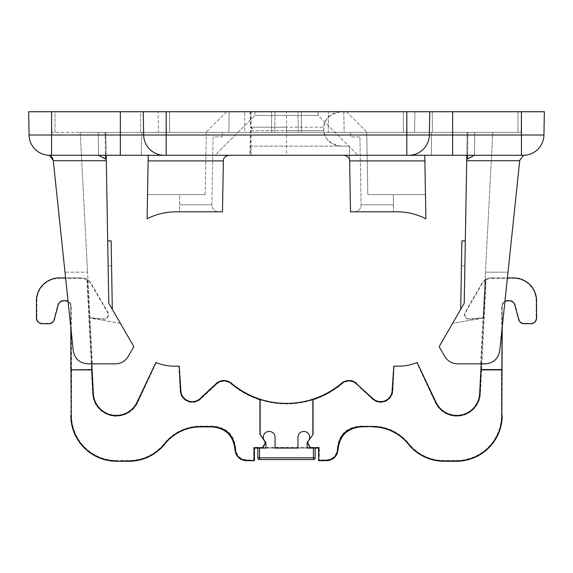 <?xml version="1.0" encoding="UTF-8"?>
<svg xmlns="http://www.w3.org/2000/svg" width="573" height="573" viewBox="0 0 573 573"><rect width="100%" height="100%" fill="white"/><g stroke="black" fill="none" stroke-linecap="round" stroke-linejoin="round"><path stroke-width="0.43" stroke-dasharray="2.87 2.15" d="M259.569 448.086L259.569 457.827L313.431 457.827L313.431 448.086L315.15 448.086L257.85 448.086L275.04 448.086L275.04 437.199A5.73 5.73 0 0 0 269.31 431.469L269.024 431.469A5.73 5.73 0 0 0 263.974 439.914L264.747 441.017A5.73 5.73 0 0 0 265.134 441.411A2.292 2.292 0 0 1 265.872 443.094L265.872 448.086L275.04 448.086L275.04 437.199L275.04 448.086M313.431 448.086L307.128 448.086L307.128 443.094A2.292 2.292 0 0 1 307.866 441.411A2.292 2.292 0 0 0 307.128 443.094A2.292 2.292 0 0 1 307.866 441.411A5.73 5.73 0 0 0 308.253 441.017A5.73 5.73 0 0 1 307.866 441.411A5.73 5.73 0 0 0 303.976 431.469A5.73 5.73 0 0 1 309.026 439.914L308.253 441.017L309.026 439.914A5.73 5.73 0 0 0 303.976 431.469L303.69 431.469A5.73 5.73 0 0 0 297.96 437.199A5.73 5.73 0 0 1 303.69 431.469A5.73 5.73 0 0 0 297.96 437.199L297.96 448.086M308.195 441.074L309.062 439.842M307.128 447.943L297.96 447.943M275.04 447.943L265.872 447.943M263.938 439.842L264.805 441.074M179.578 366.147L178.826 366.147L180.115 390.815A12.212 12.212 0 0 0 200.636 399.109L216.687 384.139A10.708 10.708 0 0 1 230.905 383.795A86.129 86.129 0 0 0 259.934 399.94L259.934 434.484L259.934 399.94M260.142 399.789A85.914 85.914 0 0 0 312.858 399.789L312.858 434.42L307.701 441.783L307.701 442.965L310.351 447.549L253.66 447.334L253.66 459.94L247.142 459.94C240.173 459.381 236.355 455.628 235.682 448.673L234.93 449.425M356.821 383.595L356.313 384.139A10.708 10.708 0 0 0 342.095 383.795A86.129 86.129 0 0 1 313.066 399.94L312.858 399.789M338.07 449.425L337.318 448.673C336.645 455.628 332.827 459.381 325.858 459.94L319.34 459.94L318.588 460.692M313.066 399.94L313.066 434.484L307.909 441.847L307.909 442.908L310.466 447.334L319.34 447.334L319.34 459.94M337.318 448.673C338.664 434.764 346.307 427.25 360.231 426.133L372.45 426.133A46.592 46.592 0 0 1 408.821 443.609L408.234 444.075M356.313 384.139L372.364 399.109A12.212 12.212 0 0 0 392.885 390.815L394.174 366.147L399.152 366.147A45.84 45.84 0 0 0 416.714 362.652L435.301 402.511A23.672 23.672 0 0 0 480.396 393.744L481.642 369.893L501.447 369.893L501.447 415.425A45.088 45.088 0 0 1 456.359 460.513L444.018 460.513A45.088 45.088 0 0 1 408.821 443.609M254.412 448.086L253.66 447.334M318.588 448.086L319.34 447.334M262.534 447.334L265.299 441.783L260.142 434.42M265.299 441.783L265.299 442.965L262.649 447.549M259.934 434.484L265.091 441.847M178.826 366.147L173.848 366.147A45.84 45.84 0 0 1 156.286 362.652L155.591 362.358M235.682 448.673C234.336 434.764 226.693 427.25 212.769 426.133L200.55 426.133A46.592 46.592 0 0 0 164.179 443.609A45.088 45.088 0 0 1 128.982 460.513L116.641 460.513A45.088 45.088 0 0 1 71.553 415.425L71.553 369.893L91.358 369.893L92.604 393.744A23.672 23.672 0 0 0 137.699 402.511L156.286 362.652M263.294 437.199A5.73 5.73 0 0 1 269.024 431.469L269.31 431.469A5.73 5.73 0 0 1 275.04 437.199A5.73 5.73 0 0 0 269.31 431.469L269.024 431.469A5.73 5.73 0 0 0 265.134 441.411A5.73 5.73 0 0 1 264.747 441.017L263.974 439.914A5.73 5.73 0 0 1 263.294 437.199M265.872 443.094A2.292 2.292 0 0 0 265.134 441.411A2.292 2.292 0 0 1 265.872 443.094L265.872 448.086L265.872 443.094M315.15 448.086L315.15 457.827L313.431 457.827L313.431 459.546L259.569 459.546L259.569 457.827L257.85 457.827L257.85 448.086M88.965 317.578L86.989 279.832A11.059 11.059 0 0 1 90.957 283.836L107.559 312.593A4.183 4.183 0 0 1 103.57 318.853L88.965 317.578L89.388 318.015L91.787 363.855L88.049 363.855L92.353 363.855L87.547 272.175L89.947 318.015L103.534 319.254A4.584 4.584 0 0 0 107.903 312.392L91.3 283.635A11.46 11.46 0 0 0 87.375 279.603L89.388 318.015L90.505 318.115M71.553 369.893L71.245 306.555A6.167 6.167 0 0 0 65.071 300.388L63.739 300.388A6.167 6.167 0 0 0 57.78 304.958L53.912 319.383A5.293 5.293 0 0 1 48.805 323.308L42.151 323.308A5.293 5.293 0 0 1 36.865 318.015L36.865 300.825A22.483 22.483 0 0 1 59.341 278.342L81.373 278.342A11.023 11.023 0 0 1 86.946 279.86L86.989 279.832M86.946 279.86L91.651 369.585L71.245 369.585M91.752 363.855L87.375 279.603A11.46 11.46 0 0 0 81.373 277.905L65.601 277.948M68.094 301.634A5.773 5.773 0 0 1 70.844 306.555L70.844 327.813M81.423 155.283L98.749 155.283L106.256 159.022L106.284 160.712L53.282 160.712L73.229 350.511L70.801 327.434L70.801 306.555A5.73 5.73 0 0 0 68.094 301.685L65.594 277.905L81.373 277.905L81.373 278.342M254.412 460.692L253.66 459.94M87.332 279.624A11.417 11.417 0 0 0 81.373 277.948M92.353 363.855L87.547 272.175L89.947 318.015L120.416 323.387L112.322 309.37L120.416 323.387L89.954 318.065M106.284 160.712L108.777 303.232L105.79 132.363L80.22 132.363L105.79 132.363L108.777 303.232L112.322 309.37L111.563 265.893L112.322 309.37L108.777 303.232L133.853 346.665L128.23 356.406C125.272 361.219 120.975 363.697 115.323 363.855L88.049 363.855C79.626 363.275 74.683 358.827 73.229 350.511L64.993 272.175L87.547 272.175L64.993 272.175M80.22 132.363L87.547 272.175L80.22 132.363M107.688 240.932L111.126 240.875L107.688 240.932L108.125 265.893L107.688 240.932L111.126 240.875L111.563 265.893L108.125 265.893L111.563 265.893L111.126 240.875L112.322 309.37M73.229 350.511C74.683 358.827 79.626 363.275 88.049 363.855C79.618 363.275 74.683 358.827 73.229 350.511M98.599 155.283L98.198 132.363L98.599 155.283L98.198 132.363L105.074 132.363L98.198 132.363L98.599 155.283L106.191 155.283L105.79 132.363L106.256 159.022M48.003 155.211L49.679 155.283A20.628 20.628 0 0 1 29.058 135.013A20.628 20.628 0 0 0 49.679 155.283L164.279 155.283A20.628 20.628 0 0 1 143.658 135.013L143.25 111.735L28.65 111.735M521.43 111.735L452.67 111.735L452.67 135.013L521.43 135.013L521.43 111.735L521.072 132.363L452.67 132.363L521.072 132.363L521.43 111.735L517.992 111.735L544.35 111.735L543.942 135.013A20.628 20.628 0 0 1 523.321 155.283L474.251 155.283L466.744 159.022L467.21 132.363L492.78 132.363L467.21 132.363L464.223 303.232L439.147 346.665L444.77 356.406C447.728 361.219 452.025 363.697 457.677 363.855L484.951 363.855C493.374 363.275 498.317 358.827 499.771 350.511L519.718 160.712L466.716 160.712L466.744 159.022M523.321 155.612L523.321 155.283A20.628 20.628 0 0 0 543.942 135.013L521.43 135.013L521.43 155.283L408.721 155.283A20.628 20.628 0 0 0 429.342 135.013L429.75 111.735L143.25 111.735L143.658 135.013A20.628 20.628 0 0 0 164.279 155.283A20.628 20.628 0 0 1 143.658 135.013L406.83 135.013L406.83 111.735L297.96 111.735L414.959 111.735L158.041 111.735L414.959 111.735L406.83 111.735L406.472 132.363L328.257 132.363L328.422 111.735L328.257 132.363L158.492 132.363L169.608 132.363L166.528 132.363L166.17 111.735L169.608 111.735L166.17 111.735L166.528 132.363L158.492 132.363L158.041 111.735L158.492 132.363L244.743 132.363L244.578 111.735L244.743 132.363L414.508 132.363L406.472 132.363L406.83 111.735L406.472 132.363L403.392 132.363L406.472 132.363L406.83 111.735M452.67 111.735L452.67 132.363L452.67 111.735L343.8 111.735L344.158 132.363L452.67 132.363L344.158 132.363L343.8 111.735L517.992 111.735L429.75 111.735L429.342 135.013L406.83 135.013L406.83 155.283L166.17 155.283L166.17 111.735M229.1 155.283C225.16 156.143 223.248 158.019 223.37 160.913L222.482 211.817L175.911 211.817C165.755 211.845 156.157 214.166 147.111 218.779L148.221 155.283L343.9 155.283C347.381 155.562 349.286 157.439 349.63 160.913L349.372 146.115L251.074 146.115L340.935 146.115C331.18 145.442 325.478 140.285 323.831 130.644L323.831 127.206C325.478 117.565 331.18 112.408 340.935 111.735L250.1 111.735L251.074 111.735L251.046 127.206L323.831 127.206L286.5 127.206L286.5 111.735M105.539 159.022L105.074 132.363L105.468 155.283L141.352 155.283L141.746 132.363L105.067 132.363L222.324 132.363L222.245 136.947L213.077 136.947L211.888 204.819C212.182 209.116 214.474 211.451 218.764 211.817L179.557 211.817L179.678 204.819L211.888 204.819C212.182 209.116 214.474 211.451 218.764 211.817L179.557 211.817L179.593 194.627L205.191 194.627L147.533 194.627L205.191 194.627L206.28 132.363L141.746 132.363L141.352 155.283M474.401 155.283L474.802 132.363L474.401 155.283L474.802 132.363L467.933 132.363L467.532 155.283L467.926 132.363L467.532 155.283L474.401 155.283L474.802 132.363L424.378 132.363L467.933 132.363L467.21 132.363L466.809 155.283L467.532 155.283L424.779 155.283L452.67 155.283L452.67 135.013L429.342 135.013A20.628 20.628 0 0 1 408.721 155.283A20.628 20.628 0 0 0 429.342 135.013A20.628 20.628 0 0 1 408.721 155.283A20.628 20.628 0 0 0 429.342 135.013L429.75 111.735M251.074 111.735L340.935 111.735C328.945 114.407 323.215 120.137 323.745 128.925C323.215 137.713 328.945 143.443 340.935 146.115L349.372 146.115L349.53 155.283L424.779 155.283L425.889 218.779C416.843 214.166 407.245 211.845 397.089 211.817L350.518 211.817L349.53 155.283L249.943 155.283L343.9 155.283M357.953 155.283L215.047 155.283L254.856 115.474L318.144 115.474L254.856 115.474L318.144 115.474L357.953 155.283L318.144 115.474L254.856 115.474L215.047 155.283M350.676 132.363L424.378 132.363L366.72 132.363L367.809 194.627L393.407 194.627L393.443 211.817L354.236 211.817C358.526 211.451 360.818 209.116 361.112 204.819C360.818 209.116 358.526 211.451 354.236 211.817L393.443 211.817L393.322 204.819L361.112 204.819L393.322 204.819L393.407 194.627L367.809 194.627L366.72 132.363L367.809 194.627L366.72 132.363L350.676 132.363L350.755 136.947L350.676 132.363M467.461 159.022L467.926 132.363L467.21 132.363L465.312 240.932L461.874 240.875L460.678 309.37L464.223 303.232L452.584 323.387L460.678 309.37L461.874 240.875L465.312 240.932L461.874 240.875L460.678 309.37M140.707 111.735L229.2 111.735L120.33 111.735L140.707 111.735L140.621 132.363L228.842 132.363L120.33 132.363L140.621 132.363L140.707 111.735M55.008 111.735L120.33 111.735L51.57 111.735L55.008 111.735L55.008 132.363L51.928 132.363L120.33 132.363L55.008 132.363L55.008 111.735M271.602 111.735L169.608 111.735L275.04 111.735L271.602 111.735L271.602 132.363L274.682 132.363L169.608 132.363L271.602 132.363L271.602 111.735M275.04 111.735L346.45 111.735L226.55 111.735L275.04 111.735L274.682 132.363L205.922 132.363L274.682 132.363L275.04 111.735M318.015 111.735L254.985 111.735L318.015 111.735L254.985 111.735L318.015 111.735L318.144 115.474L318.015 111.735M51.011 156.365L51.549 156.83M52.451 157.969L52.752 158.549M53.003 159.201L53.239 160.325M105.074 132.363L105.79 132.363L105.074 132.363L105.468 155.283L105.067 132.363M206.28 132.363L222.324 132.363L222.245 136.947L213.077 136.947L211.888 204.819L179.678 204.819L179.593 194.627L205.191 194.627L206.28 132.363M229.2 111.735L228.842 132.363L229.2 111.735M51.928 132.363L51.57 111.735L51.928 132.363M148.221 155.283L147.533 194.627L148.121 160.913L223.37 160.913M414.959 111.735L414.508 132.363L414.959 111.735M403.392 132.363L298.318 132.363L403.392 132.363L403.392 111.735L403.392 132.363M298.318 132.363L205.922 132.363L367.078 132.363L298.318 132.363L297.96 111.735L298.318 132.363M432.293 111.735L432.379 132.363L432.293 111.735M250.1 111.735L250.372 127.206L252.12 128.925L250.372 130.644L250.988 130.644L250.566 155.283M250.723 111.735L250.988 127.206L252.707 128.925L250.988 130.644L323.831 130.644L286.5 130.644L286.5 127.206L250.988 127.206M250.988 130.644L286.5 130.644L286.5 155.283M250.372 127.206L251.074 127.206L252.793 128.925L251.046 130.644L250.372 130.644L251.017 130.644M250.401 130.644L251.074 130.644L251.074 146.115M251.038 155.283L251.196 146.115M250.372 130.644L249.943 155.283M349.63 160.913L424.88 160.913L425.467 194.627L424.779 155.283M359.923 136.947L350.755 136.947L359.923 136.947L361.112 204.819L359.923 136.947M425.467 194.627L367.809 194.627L425.467 194.627M481.642 369.893L486.054 279.86A11.023 11.023 0 0 1 491.627 278.342L491.627 277.905A11.46 11.46 0 0 0 485.625 279.603L485.668 279.624A11.417 11.417 0 0 1 491.627 277.948L507.406 277.905L504.906 301.685A5.73 5.73 0 0 0 502.199 306.555L502.199 327.434L499.771 350.511L508.007 272.175L485.453 272.175L483.053 318.015L452.584 323.387L483.612 318.015L485.625 279.603A11.46 11.46 0 0 0 481.7 283.635L465.097 312.392A4.584 4.584 0 0 0 469.466 319.254L482.495 318.115M480.647 363.855L485.453 272.175L480.647 363.855L484.951 363.855C493.374 363.275 498.317 358.827 499.771 350.511C498.317 358.827 493.382 363.275 484.951 363.855L481.213 363.855L483.612 318.015L484.035 317.578L469.43 318.853A4.183 4.183 0 0 1 465.441 312.593L482.043 283.836A11.059 11.059 0 0 1 486.011 279.832L484.035 317.578M466.716 160.712L465.312 240.932M508.007 272.175L485.453 272.175L492.78 132.363L483.046 318.065M485.668 279.624L481.248 363.855M481.349 369.585L501.755 369.585L501.755 306.555A6.167 6.167 0 0 1 507.929 300.388L507.929 300.825M491.627 278.342L513.659 278.342A22.483 22.483 0 0 1 536.135 300.825L536.135 318.015A5.293 5.293 0 0 1 530.849 323.308L524.195 323.308A5.293 5.293 0 0 1 519.088 319.383L515.22 304.958A6.167 6.167 0 0 0 509.261 300.388L507.929 300.388M504.906 301.634A5.773 5.773 0 0 0 502.156 306.555L502.156 327.813M491.627 277.948L507.399 277.948M417.409 362.358L416.714 362.652M394.174 366.147L393.422 366.147M254.985 111.735L254.856 115.474L254.985 111.735M230.905 383.795L231.392 383.222M342.095 383.795L341.608 383.222M216.687 384.139L216.179 383.595M200.127 398.557L200.636 399.109M325.858 459.94L326.61 460.692M180.115 390.815L180.867 390.779M137.019 402.189L137.699 402.511M92.604 393.744L93.356 393.701M71.245 306.555L70.844 306.555M48.805 323.745L48.805 323.308M53.912 319.383L54.342 319.498M58.202 305.072L57.78 304.958M63.739 300.388L63.739 300.825M65.071 300.825L65.071 300.388M70.801 415.425L71.553 415.425M116.641 460.513L116.641 461.265M128.982 461.265L128.982 460.513M200.55 426.133L200.55 426.885M212.769 426.133L212.017 426.885M164.179 443.609L164.766 444.075M246.39 460.692L247.142 459.94M59.341 277.905L59.341 278.342M36.421 318.015L36.865 318.015M42.151 323.308L42.151 323.745M36.865 300.825L36.421 300.825M103.534 319.254L103.57 318.853M29.058 135.013L120.33 135.013L120.33 111.735M51.57 111.735L51.57 155.283M120.33 155.283L120.33 135.013L143.658 135.013A20.628 20.628 0 0 0 164.279 155.283M169.608 111.735L169.608 132.363L169.608 111.735M301.398 111.735L301.398 132.363L301.398 111.735M517.992 111.735L517.992 132.363L517.992 111.735M431.648 155.283L431.254 132.363L431.648 155.283M469.43 318.853L469.466 319.254M461.437 265.893L464.875 265.893L461.437 265.893M479.644 393.701L480.396 393.744M502.156 306.555L501.755 306.555M501.447 415.425L502.199 415.425M456.359 461.265L456.359 460.513M444.018 460.513L444.018 461.265M372.45 426.885L372.45 426.133M360.983 426.885L360.231 426.133M518.658 319.498L519.088 319.383M524.195 323.308L524.195 323.745M530.849 323.745L530.849 323.308M536.135 318.015L536.579 318.015M536.579 300.825L536.135 300.825M513.659 278.342L513.659 277.905M515.22 304.958L514.798 305.072M509.261 300.825L509.261 300.388M435.301 402.511L435.981 402.189M392.133 390.779L392.885 390.815M372.364 399.109L372.873 398.557M226.55 111.735L205.922 132.363L226.55 111.735M346.45 111.735L367.078 132.363L346.45 111.735M250.401 127.206L251.017 127.206"/><path stroke-width="0.86" d="M257.85 448.086L257.85 457.827A1.719 1.719 -54 0 0 259.569 459.546L313.431 459.546A1.719 1.719 0 0 0 315.15 457.827A1.719 1.719 0 0 1 313.431 459.546A1.719 1.719 0 0 0 315.15 457.827L315.15 448.086L307.128 448.086L307.128 443.094A2.292 2.292 0 0 1 307.866 441.411A5.73 5.73 0 0 0 303.976 431.469L303.69 431.469A5.73 5.73 0 0 0 297.96 437.199L297.96 448.086L275.04 448.086L275.04 437.199A5.73 5.73 0 0 0 269.31 431.469L269.024 431.469A5.73 5.73 0 0 0 265.134 441.411A2.292 2.292 0 0 1 265.872 443.094L265.872 448.086L254.412 448.086L254.412 460.692L246.39 460.692C239.514 460.04 235.696 456.28 234.93 449.425C233.397 435.702 225.762 428.189 212.017 426.885L200.55 426.885A45.84 45.84 0 0 0 164.766 444.075A45.84 45.84 0 0 1 128.982 461.265L116.641 461.265L128.982 460.914A45.489 45.489 0 0 0 164.494 443.853A46.191 46.191 0 0 1 200.55 426.534L212.368 426.534C226.299 427.651 233.934 435.165 235.281 449.074C235.954 456.029 239.772 459.782 246.741 460.341L254.412 460.692M309.026 439.914L308.253 441.017L309.026 439.914M356.585 383.853L372.873 398.557A11.46 11.46 0 0 0 392.133 390.779L393.773 366.147L392.484 390.793A11.811 11.811 0 0 1 372.636 398.815L356.585 383.853A11.109 11.109 0 0 0 341.837 383.487A85.728 85.728 0 0 1 313.066 399.524L313.066 434.484L308.195 441.074M309.062 439.842L313.066 434.484M307.909 441.847L307.909 443.309L310.466 447.735L318.939 447.735L318.588 460.692L318.588 448.086L315.15 448.086M393.773 366.147L399.152 366.147A45.84 45.84 0 0 0 417.087 362.494L435.981 402.189A22.92 22.92 0 0 0 479.644 393.701L481.213 363.855L480.647 363.855M481.248 363.855L479.995 393.723A23.271 23.271 0 0 1 435.666 402.339L417.087 362.494M481.241 369.893L501.848 369.893L501.848 415.425A45.489 45.489 0 0 1 456.359 460.914L444.018 460.914A45.489 45.489 0 0 1 408.506 443.853A46.191 46.191 0 0 0 372.45 426.534L360.983 426.885C347.238 428.189 339.603 435.702 338.07 449.425C337.304 456.28 333.486 460.04 326.61 460.692L318.588 460.692M326.61 460.692L326.259 460.341C333.228 459.782 337.046 456.029 337.719 449.074C339.066 435.165 346.701 427.651 360.632 426.534L372.45 426.534M326.259 460.341L318.939 460.341M307.701 441.783L307.909 443.309M312.858 434.42L312.858 399.367A85.52 85.52 0 0 1 260.142 399.367L260.142 434.42L263.938 439.842M307.128 447.943L310.351 447.943L307.701 443.359M297.96 447.943L275.04 447.943M265.872 447.943L262.649 447.943L265.299 443.359L265.091 441.847L260.142 434.42M264.805 441.074L265.299 443.359M260.142 399.367L259.934 399.524A85.728 85.728 0 0 1 231.163 383.487A11.109 11.109 0 0 0 216.415 383.853L200.364 398.815A11.811 11.811 0 0 1 180.516 390.793L179.227 366.147L180.867 390.779A11.46 11.46 0 0 0 200.127 398.557L216.179 383.595A11.46 11.46 0 0 1 231.392 383.222A85.377 85.377 0 0 0 341.608 383.222L341.837 383.487M254.061 460.341L254.061 447.735L262.534 447.735L265.091 443.309M179.227 366.147L173.848 366.147A45.84 45.84 0 0 1 155.913 362.494L137.334 402.339A23.271 23.271 0 0 1 93.005 393.723L91.759 369.893L71.152 369.893L71.152 415.425A45.489 45.489 0 0 0 116.641 460.914M259.934 399.524L259.934 434.484M297.96 448.086L275.04 448.086M257.85 457.827A1.719 1.719 0 0 0 259.569 459.546L259.569 457.827L257.85 457.827M92.353 363.855L91.787 363.855L93.356 393.701A22.92 22.92 0 0 0 137.019 402.189L155.913 362.494M91.752 363.855L91.759 369.893M92.052 369.585L71.152 369.893M70.844 327.813L70.844 369.585M71.152 415.425L70.801 327.434L68.094 301.685A5.73 5.73 0 0 0 65.071 300.825L63.739 300.825A5.73 5.73 0 0 0 58.202 305.072L54.299 319.49L58.167 305.058A5.773 5.773 0 0 1 63.739 300.782L65.071 300.782A5.773 5.773 0 0 1 68.094 301.634M65.601 277.948L59.341 277.948A22.877 22.877 0 0 0 36.464 300.825L36.464 318.015A5.687 5.687 0 0 0 42.151 323.702L48.805 323.702A5.687 5.687 0 0 0 54.299 319.49M48.805 323.702L48.805 323.745A5.73 5.73 0 0 0 54.342 319.498M70.801 415.425A45.84 45.84 0 0 0 116.641 461.265M59.341 277.948L65.594 277.905L64.993 272.175M48.805 323.745L42.151 323.702M36.464 318.015L36.421 318.015A5.73 5.73 0 0 0 42.151 323.745M36.421 318.015L36.464 300.825M59.341 277.905A22.92 22.92 0 0 0 36.421 300.825M108.777 303.232L133.853 346.665L128.23 356.406C125.272 361.219 120.975 363.697 115.323 363.855L88.049 363.855C79.618 363.275 74.683 358.827 73.229 350.511L53.239 160.325L53.282 160.712L106.284 160.712L108.777 303.232M106.284 160.712L106.191 155.283L141.352 155.283M107.688 240.932L111.126 240.875L112.322 309.37M106.256 159.022L105.539 159.022L105.468 155.283L51.57 155.283L81.423 155.283M105.539 159.022L98.599 155.283M48.354 155.254L49.679 155.612L53.239 160.325M523.321 155.612L519.761 160.325L523.321 155.612L524.997 155.211L523.321 155.283A20.628 20.628 0 0 0 543.942 135.013A20.628 20.628 0 0 1 523.321 155.283L408.721 155.283A20.628 20.628 0 0 0 429.342 135.013L166.17 135.013L166.17 155.283L406.83 155.283L148.221 155.283L148.121 160.913L148.221 155.283M166.17 111.735L166.17 135.013L143.658 135.013L143.25 111.735L143.658 135.013A20.628 20.628 0 0 0 164.279 155.283L49.679 155.283A20.628 20.628 0 0 1 29.058 135.013L28.65 111.735L544.35 111.735L543.942 135.013L452.67 135.013L452.67 111.735M424.779 155.283L424.88 160.913L424.779 155.283L406.83 155.283L406.83 111.735M521.43 111.735L521.43 155.283L467.532 155.283L467.461 159.022L474.401 155.283M429.75 111.735L429.342 135.013L452.67 135.013L452.67 155.283L466.809 155.283L464.223 303.232L439.147 346.665L444.77 356.406C447.728 361.219 452.025 363.697 457.677 363.855L484.951 363.855C493.382 363.275 498.317 358.827 499.771 350.511L519.761 160.325L519.718 160.712L466.716 160.712M215.047 155.283L357.953 155.283M28.65 111.735L29.058 135.013L51.57 135.013L51.57 111.735M49.679 155.283L51.011 156.365M51.549 156.83L52.451 157.969M52.752 158.549L53.003 159.201M147.111 218.779L148.121 160.913L223.37 160.913L222.482 211.817L175.911 211.817C165.755 211.845 156.157 214.166 147.111 218.779M223.37 160.913C223.248 158.019 225.16 156.143 229.1 155.283M349.63 160.913L424.88 160.913L425.889 218.779C416.843 214.166 407.245 211.845 397.089 211.817L350.518 211.817L349.63 160.913C349.752 158.019 347.84 156.143 343.9 155.283M467.461 159.022L466.744 159.022M508.007 272.175L507.406 277.905L513.659 277.948L507.399 277.948M504.906 301.634A5.773 5.773 0 0 1 507.929 300.782L509.261 300.782A5.773 5.773 0 0 1 514.833 305.058L518.701 319.49L514.798 305.072A5.73 5.73 0 0 0 509.261 300.825L507.929 300.825A5.73 5.73 0 0 0 504.906 301.685L502.199 327.434L501.848 415.425M465.312 240.932L461.874 240.875L460.678 309.37M502.156 327.813L501.848 369.893M456.359 460.914L456.359 461.265A45.84 45.84 0 0 0 502.199 415.425M456.359 461.265L444.018 461.265A45.84 45.84 0 0 1 408.234 444.075A45.84 45.84 0 0 0 372.45 426.885M480.948 369.585L502.156 369.585M513.659 277.948A22.877 22.877 0 0 1 536.536 300.825L536.536 318.015A5.687 5.687 0 0 1 530.849 323.702L524.195 323.702A5.687 5.687 0 0 1 518.701 319.49M530.849 323.702L524.195 323.702M518.658 319.498A5.73 5.73 0 0 0 524.195 323.745M530.849 323.745A5.73 5.73 0 0 0 536.579 318.015L536.536 318.015M536.536 300.825L536.579 318.015M536.579 300.825A22.92 22.92 0 0 0 513.659 277.905M356.821 383.595A11.46 11.46 0 0 0 341.608 383.222M264.747 441.017L263.974 439.914L264.747 441.017M313.431 448.086L313.431 459.546M315.15 457.827L259.569 457.827L259.569 448.086M120.33 111.735L120.33 135.013L51.57 135.013L51.57 155.283M164.279 155.283A20.628 20.628 0 0 1 143.658 135.013L120.33 135.013L120.33 155.283"/></g></svg>
